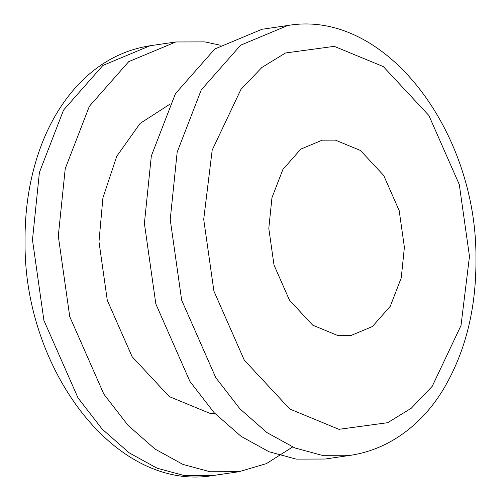 <?xml version="1.0" encoding="UTF-8"?>
<svg xmlns="http://www.w3.org/2000/svg" width="501" height="501" viewBox="0 0 501 501"><rect width="100%" height="100%" fill="white"/><g stroke="black" fill="none" stroke-linecap="round" stroke-linejoin="round"><path stroke-width="0.75" d="M203.713 219.319L212.186 150.131L240.981 89.341L261.923 67.428L285.507 52.974L334.255 46.349L383.334 66.608L428.906 115.531L459.285 184.568L469.481 256.355L461.008 325.537L432.213 386.334L411.271 408.246L387.686 422.694L338.939 429.326L289.86 409.06L244.288 360.144L213.908 291.1L203.713 219.319M268.799 228.387L273.997 265.01L289.503 300.237L312.749 325.193L337.793 335.532L350.963 335.501L372.381 326.558L390.279 306.255L401.238 277.917L404.395 247.281L399.197 210.658L383.691 175.431L360.444 150.475L335.401 140.136L322.231 140.167L300.807 149.11L282.915 169.413L271.949 197.757L268.799 228.387M287.768 25.501L261.942 29.296L214.816 48.979L175.45 93.643L151.327 155.993L144.394 223.383L155.836 303.957L189.935 381.449L214.127 412.692L241.087 436.358L268.993 451.733L296.172 459.104L325.155 459.035L350.982 455.24C393.661 448.608 426.1 419.663 445.176 386.202C466.087 349.598 476.345 307.063 475.95 258.597C477.071 131.857 385.557 8.661 287.768 25.501L240.649 45.178L201.283 89.842L177.16 152.191L170.227 219.582L181.663 300.155L215.768 377.654L239.96 408.891L266.914 432.563L294.82 447.932L322.005 455.303L350.982 455.24M292.603 447.011L266.451 463.594L239.058 471.704L210.076 471.767L182.896 464.396L154.991 449.028L128.031 425.355L103.839 394.118L69.739 316.619L58.298 236.046L65.23 168.655L89.353 106.306L128.719 61.642L175.845 41.965L204.828 41.896L220.302 45.209M169.601 104.377L140.111 123.415L116.777 156.231L102.905 197.92L98.979 241.714L107.295 300.318L132.101 356.674L169.3 396.61L209.362 413.15L215.104 413.732M239.058 471.704L213.232 475.499L184.249 475.568L157.064 468.197L129.164 452.823L102.204 429.157L78.012 397.913L43.906 320.421L32.471 239.847L39.404 172.457L63.527 110.107L102.893 65.443L150.018 45.76L175.845 41.965M213.232 475.499C115.443 492.339 23.929 369.143 25.05 242.403C24.706 211.341 28.995 182.145 37.926 154.815C46.58 128.569 59.08 106.206 75.413 87.725C96.361 64.347 121.229 50.357 150.018 45.76"/></g></svg>
